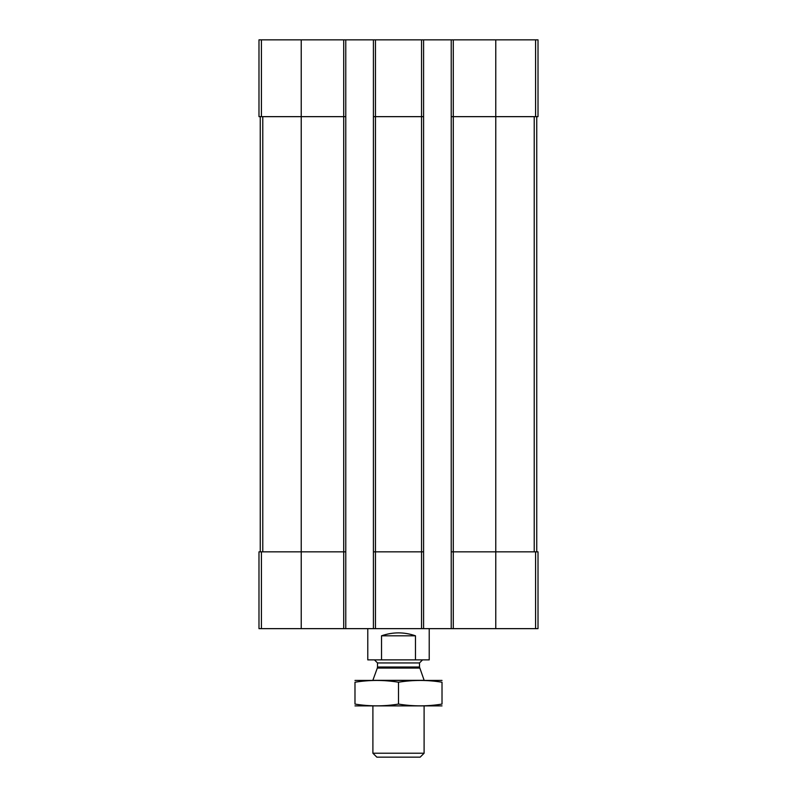 <?xml version="1.0" encoding="UTF-8"?>
<svg xmlns="http://www.w3.org/2000/svg" width="797" height="797" viewBox="0 0 797 797"><rect width="100%" height="100%" fill="white"/><g stroke="black" fill="none" stroke-linecap="round" stroke-linejoin="round"><path stroke-width="1.2" d="M453.284 39.85L453.284 116.651L451.232 116.651L451.232 39.85L538.015 39.85L538.015 116.651L495.774 116.651L495.774 628.644L258.985 628.644L258.985 551.843L261.416 551.843L261.416 628.644M535.584 551.843L535.584 628.644L538.015 628.644L538.015 551.843L453.284 551.843L453.284 116.651L495.774 116.651L495.774 39.85M451.232 39.85L423.586 39.85L423.586 116.651L421.543 116.651L421.543 628.644M423.586 39.85L373.414 39.85L373.414 628.644M375.457 39.85L375.457 116.651L421.543 116.651L421.543 39.85M423.586 116.651L423.586 551.843L375.457 551.843L375.457 116.651L373.414 116.651M373.414 39.85L345.768 39.85L345.768 116.651L343.716 116.651L343.716 628.644M345.768 39.85L258.985 39.85L258.985 116.651L343.716 116.651L343.716 39.85M535.584 628.644L495.774 628.644M453.284 628.644L453.284 551.843L451.232 551.843L451.232 628.644M451.232 116.651L451.232 551.843M423.586 551.843L423.586 628.644M375.457 628.644L375.457 551.843L373.414 551.843M345.768 116.651L345.768 628.644M345.768 551.843L261.416 551.843M260.26 116.651L260.26 551.843M536.74 116.651L536.74 551.843M367.776 628.644L367.776 659.876L429.224 659.876L429.224 628.644M381.524 659.876L381.524 635.807L415.476 635.807C404.159 631.901 392.841 631.901 381.524 635.807M415.476 659.876L415.476 635.807M424.104 753.225L372.896 753.225L376.832 757.15L420.168 757.15L424.104 753.225L424.104 705.953M372.896 680.349L424.104 680.349M419.68 668.065L377.32 668.065L377.509 667.009L419.491 667.009L424.104 680.21M419.491 667.009L419.491 662.945L422.559 659.876M354.984 705.883L442.016 705.883M442.016 704.08C442.016 706.451 442.016 706.451 442.016 704.08C427.511 706.451 413.005 706.451 398.5 704.08C383.995 706.451 369.489 706.451 354.984 704.08C354.984 706.451 354.984 706.451 354.984 704.08L354.984 682.222C354.984 679.851 354.984 679.851 354.984 682.222C369.489 679.851 383.995 679.851 398.5 682.222C413.005 679.851 427.511 679.851 442.016 682.222C442.016 679.851 442.016 679.851 442.016 682.222L442.016 704.08M398.5 704.08L398.5 682.222M354.984 680.419L442.016 680.419M535.584 39.85L535.584 116.651M301.226 39.85L301.226 628.644M261.416 39.85L261.416 116.651M262.781 116.651L262.781 551.843M534.219 116.651L534.219 551.843M377.509 667.009L377.509 662.945L419.491 662.945M372.896 753.225L372.896 705.953M377.32 668.065L372.896 680.21M377.509 662.945L374.441 659.876"/></g></svg>
